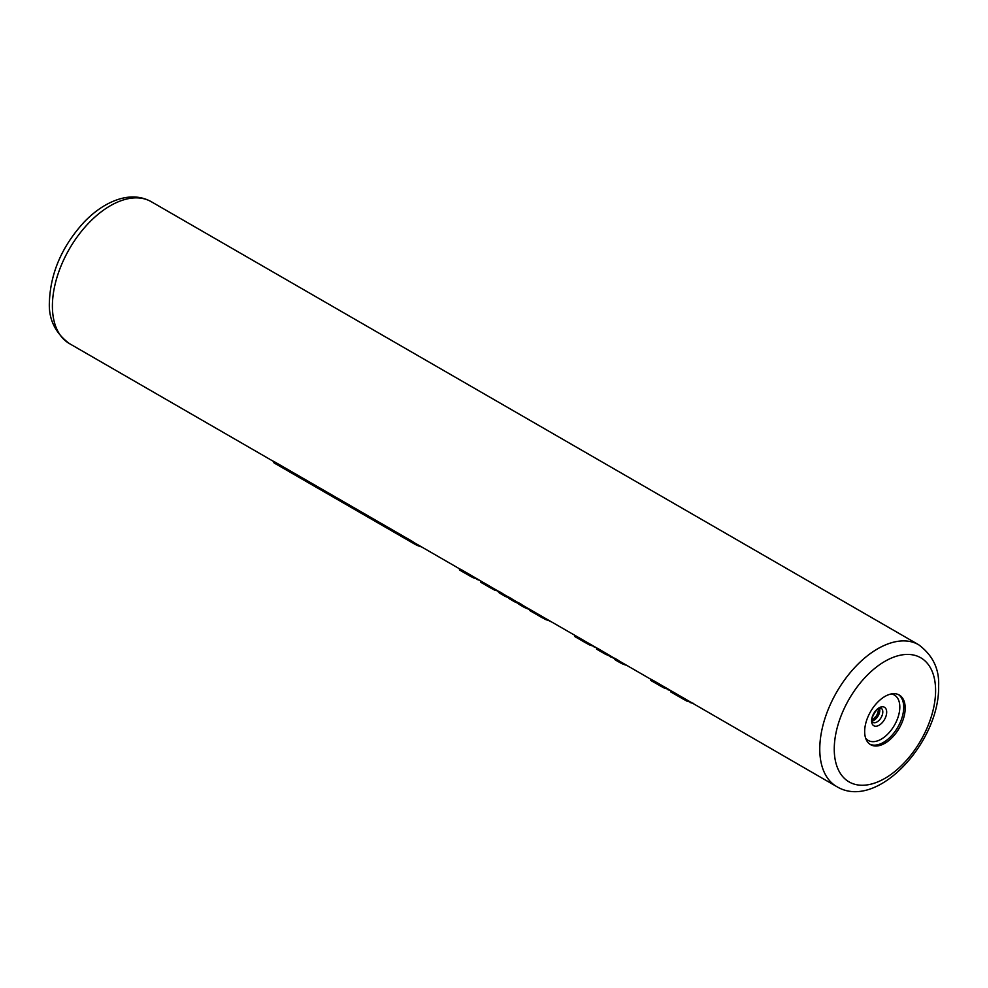 <?xml version="1.0" encoding="UTF-8"?>
<svg xmlns="http://www.w3.org/2000/svg" width="988" height="988" viewBox="0 0 988 988"><rect width="100%" height="100%" fill="white"/><g stroke="black" fill="none" stroke-linecap="round" stroke-linejoin="round"><path stroke-width="1.48" d="M614.795 658.885L596.517 649.079L597.073 649.363L597.073 648.128L599.358 649.363L599.358 650.61M459.445 569.94L459.445 568.767L462.298 570.224L462.298 571.484L460.013 570.224L460.013 568.989M498.977 591.59L462.298 570.224M508.622 597.16L504.349 594.69A81.905 47.288 -60 0 1 501.867 593.072L498.977 591.404L498.977 592.652L500.385 593.442M518.28 602.729L514.007 600.272A81.905 47.288 -60 0 1 511.525 598.654L508.622 596.974L508.622 598.234L510.043 599.012M597.073 648.128L523.652 605.842A81.905 47.288 -60 0 1 521.17 604.224L518.28 602.544L518.28 603.804L519.688 604.594M614.795 658.465L599.358 649.363M650.561 680.287L651.129 680.571L651.129 679.336L653.414 680.571L653.414 681.819L651.129 680.571L651.129 679.336M836.737 786.596C877.344 811.259 939.884 741.37 938.6 686.401C939.526 669.234 932.87 655.34 918.642 644.732A81.905 47.288 120 0 0 855.522 666.678A81.905 47.288 120 0 0 819.768 749.102A81.905 47.288 120 0 0 836.737 786.596L653.414 680.571M650.561 679.114L620.18 661.565A81.905 47.288 -60 0 1 617.698 659.947L614.795 658.28L614.795 659.527L616.216 660.317M459.445 568.767L415.071 543.153A81.905 47.288 -60 0 1 412.589 541.535L273.59 461.285L273.59 462.532A82.93 47.881 -60 0 0 275.566 463.792L414.565 544.042A82.93 47.881 -60 0 1 412.589 542.783L273.59 462.532M864.661 731.552A28.664 16.549 120 0 0 870.589 744.668A28.664 16.549 120 0 0 892.683 736.986A28.664 16.549 120 0 0 905.193 708.137A28.664 16.549 120 0 0 899.253 695.021A28.664 16.549 120 0 0 877.171 702.703A28.664 16.549 120 0 0 864.661 731.552M465.805 572.336L465.805 573.571L462.298 571.484M470.066 574.905L470.066 576.078L465.805 573.571M473.363 576.807L473.363 577.844L470.066 576.078M476.796 578.783L473.363 577.844M479.118 580.129L476.796 579.388M480.687 581.03L480.687 582.204L483.527 583.735L483.527 582.488M481.242 581.253L481.242 582.488L480.687 582.204M487.035 584.6L487.035 585.835L483.527 583.735M491.295 587.156L491.295 588.342L487.035 585.835M494.593 589.058L494.593 590.095L491.295 588.342M498.026 591.046L494.593 590.095M498.977 592.01L498.026 591.651M508.622 597.765A82.93 47.881 -60 0 1 503.843 595.579A82.93 47.881 -60 0 1 501.867 594.331L498.977 592.652M501.867 593.072L501.867 594.331M518.28 603.347A82.93 47.881 -60 0 1 513.488 601.161A82.93 47.881 -60 0 1 511.525 599.901L508.622 598.234M511.525 598.654L511.525 599.901M529.914 609.522A82.93 47.881 -60 0 1 523.146 606.731A82.93 47.881 -60 0 1 521.17 605.471L518.28 603.804M521.17 604.224L521.17 605.471M529.914 609.448L529.914 610.633L532.273 611.881L532.273 610.633M530.47 609.67L529.914 610.633M534.681 612.029L534.681 613.276L532.273 611.881M537.719 613.857L537.719 615.092L534.681 613.276M541.98 616.413L541.98 617.599L537.719 615.092M545.882 618.673L545.882 619.637L541.98 617.599M549.933 621.007L545.882 619.637M551.008 621.637L549.933 621.304M574.794 635.37L574.794 636.544L577.153 637.803L577.153 636.544M575.362 635.593L575.362 636.815L574.794 636.544M579.091 637.655L579.091 638.915L577.153 637.803M582.117 639.495L582.117 640.718L579.091 638.915M586.378 642.052L586.378 643.225L582.117 640.718M589.675 643.954L589.675 644.991L586.378 643.225M593.714 646.288L589.675 644.991M595.307 647.202A82.93 47.881 -60 0 1 593.714 646.745M610.423 655.933L610.423 656.971M607.126 654.031L607.126 655.205M602.865 651.475L602.865 652.698M596.517 647.906L596.517 649.079M656.921 682.683L656.921 683.906L653.414 681.819M661.182 685.24L661.182 686.413L656.921 683.906M664.479 687.142L664.479 688.179L661.182 686.413M667.913 689.13L664.479 688.179M670.247 690.476L667.913 689.723M626.676 665.319A82.93 47.881 -60 0 1 619.674 662.454A82.93 47.881 -60 0 1 617.698 661.207L614.795 659.527M617.698 659.947L617.698 661.207M670.704 690.723L670.704 691.921L674.162 693.798L674.162 692.551M671.395 691.032L671.395 692.267M676.088 693.662L676.088 694.922L674.162 693.798M679.608 695.774L679.608 697.009L676.088 694.922M682.77 697.689L682.77 698.887L679.608 697.009M687.166 700.245L687.166 701.282L670.729 691.933M690.106 701.937L687.166 701.282M691.341 702.653L691.341 702.937A82.93 47.881 -60 0 1 690.106 702.542M693.329 703.283L691.341 702.937M412.589 541.535L412.589 542.783M421.567 546.895A82.93 47.881 -60 0 1 414.565 544.042M273.59 461.47L69.358 343.552A81.905 47.288 -60 0 1 52.401 306.058A81.905 47.288 -60 0 1 88.154 223.634A81.905 47.288 -60 0 1 151.263 201.7L918.642 644.732M935.599 690.587A71.667 41.373 120 0 0 884.927 661.33A71.667 41.373 120 0 0 834.255 749.102A71.667 41.373 120 0 0 884.927 778.359A71.667 41.373 120 0 0 935.599 690.587M869.872 744.211A28.664 16.549 120 0 0 891.682 735.615A28.664 16.549 120 0 0 903.711 707.285A28.664 16.549 -60 0 0 898.5 694.626M891.201 693.959A26.194 15.116 -60 0 1 899.821 707.062A26.194 15.116 120 0 1 886.458 735.319A26.194 15.116 120 0 1 865.649 738.221M871.589 720.857A10.67 6.163 120 0 0 879.135 725.204A10.67 6.163 120 0 0 886.681 712.15A10.67 6.163 -60 0 0 879.135 707.791A10.67 6.163 -60 0 0 871.589 720.857M881.098 708.174A8.188 4.73 -60 0 1 882.79 711.928A8.188 4.73 120 0 1 879.221 720.166A8.188 4.73 120 0 1 872.91 722.364L872.108 719.869C870.811 718.659 876.689 708.211 878.863 708.557L881.098 708.174M872.206 720.956A8.188 4.73 120 0 0 879.814 710.211A8.188 4.73 -60 0 0 879.518 708.273M874.948 718.054A28.664 16.549 120 0 0 878.394 712.101M606.002 654.562L596.666 649.178M69.358 343.552C55.106 332.882 48.449 318.988 49.4 301.883C50.524 272.812 62.083 246.21 84.103 222.078C95.354 210.419 107.235 202.701 119.746 198.934C131.392 195.587 141.902 196.501 151.263 201.7M872.12 720.289L877.011 715.238L878.9 708.532M468.93 575.424L459.593 570.039M490.172 587.687L480.835 582.303M503.843 595.579L499.619 593.146M513.488 601.161L509.277 598.716M523.146 606.731L518.922 604.286M540.844 616.944L530.062 610.72M585.242 642.583L574.942 636.63M660.046 685.771L650.721 680.386M619.674 662.454L615.45 660.021"/></g></svg>
